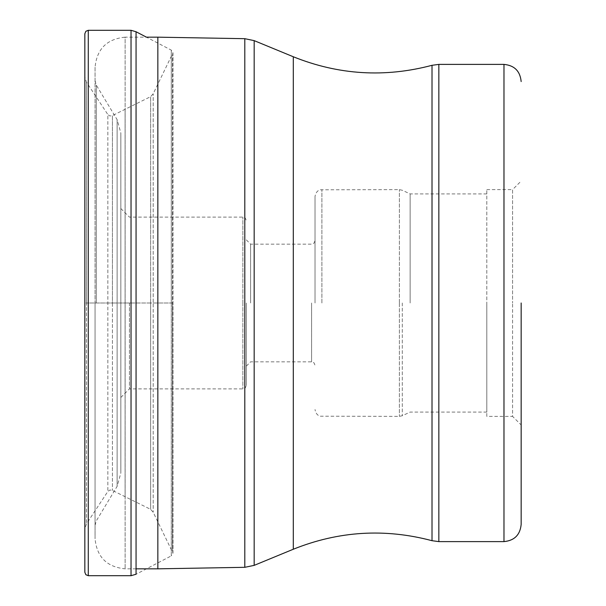 <?xml version="1.0" encoding="UTF-8"?>
<svg xmlns="http://www.w3.org/2000/svg" width="606" height="606" viewBox="0 0 606 606"><rect width="100%" height="100%" fill="white"/><g stroke="black" fill="none" stroke-linecap="round" stroke-linejoin="round"><path stroke-width="0.45" stroke-dasharray="3.03 2.27" d="M136.062 31.754L136.062 574.246L171.293 555.876L171.293 303L172.528 303L172.528 551.536L172.528 54.464L172.528 303L153.197 303L153.197 512.252L153.197 93.748L153.197 303L150.636 303L150.636 509.351L150.636 96.649L150.636 303L125.101 303L125.101 496.329L125.101 109.671L125.101 303L112.421 303L112.421 490.421L112.421 115.579L112.421 303L86.491 303L86.491 523.811L86.491 82.189L86.491 303L84.84 303L84.84 572.261M95.066 67.236L95.066 525.296L95.066 67.236C96.854 48.972 106.876 38.951 125.131 37.171L125.131 568.829L125.131 37.171L146.455 37.171L171.293 50.124L172.968 52.881L172.968 553.119L153.197 512.252L150.636 509.351L112.421 490.421L109.951 490.019L107.845 491.458L86.491 523.811L84.84 529.144L84.84 76.856L86.491 82.189L107.845 114.542L107.845 491.458L107.845 114.542L109.898 115.973L112.421 115.579L150.636 96.649L153.197 93.748L172.968 52.881L172.968 553.119L171.293 555.876L171.293 50.124L171.293 303L131.032 303L131.032 30.3M84.84 33.739L84.84 303L131.032 303L131.032 575.7M120.836 303.121L120.836 473.021L120.836 303.121M120.836 302.879L120.836 132.979L120.836 302.879M95.066 303L95.066 538.764L95.066 303M157.848 568.829L157.848 37.171M521.16 303L521.16 424.965L521.16 303M486.807 416.375L486.807 189.625L486.807 416.375L512.57 416.375L512.57 303L512.57 416.375L521.16 424.965M486.807 189.625L512.57 189.625L512.57 303L512.57 189.625L521.16 181.035M486.807 303L486.807 412.08L486.807 303M410.126 303L410.126 193.92L410.126 303M315.022 303L315.022 196.495L315.022 303M250.604 303L250.604 244.165L250.604 303M246.316 303L246.316 385.454L246.316 303M129.426 303L129.426 388.893L129.426 303M88.279 30.3L88.279 575.7M117.132 303.129L117.132 486.33L117.132 303.129M117.132 302.871L117.132 119.67L117.132 302.871M96.301 303L96.301 85.135L96.301 303M244.801 567.314L244.801 38.686M254.172 40.632L254.172 565.368M293.296 549.241L293.296 56.759M432.017 65.304L432.017 540.696M438.842 64.388L438.842 541.612M503.98 541.612L503.98 64.388M402.293 303L402.293 415.731L402.293 303M399.392 302.864L399.392 189.625L399.392 302.864M399.392 303.136L399.392 416.375L399.392 303.136M321.892 303L321.892 189.625L321.892 303M311.59 303L311.59 361.835L311.59 303M242.877 302.864L242.877 217.107L242.877 302.864M242.877 303.136L242.877 388.893L242.877 303.136M95.066 525.296L96.301 520.865L117.132 486.33L120.836 473.021M95.066 80.704L96.301 85.135L117.132 119.67L120.836 132.979M136.062 568.829L125.131 568.829C106.876 567.049 96.854 557.028 95.066 538.764M486.807 193.92L410.126 193.92L402.293 190.269L399.392 189.625L320.347 189.799C320.816 189.61 315.999 190.095 315.022 196.495M486.807 412.08L410.126 412.08L402.293 415.731L399.392 416.375L320.347 416.201C320.816 416.39 315.999 415.905 315.022 409.505M246.316 366.13L250.604 361.835L311.59 361.835L313.999 362.82L315.022 365.266M246.316 239.87L250.604 244.165L311.59 244.165L313.999 243.18L315.022 240.733M120.836 208.525L129.426 217.107L242.877 217.107L245.286 218.099L246.316 220.546M120.836 397.475L129.426 388.893L242.877 388.893L245.286 387.901L246.316 385.454"/><path stroke-width="0.91" d="M136.062 574.246L136.062 31.754L131.032 30.3L131.032 575.7L136.062 574.246M84.84 76.856L84.84 572.261L85.863 574.715L88.279 575.7L88.279 30.3L85.863 31.285L84.84 33.739L84.84 529.144M157.848 568.829L244.801 567.314L244.801 38.686L157.848 37.171L157.848 568.829L136.062 568.829M521.16 303L521.16 524.44L521.16 303M244.801 567.314L254.172 565.368L254.172 40.632L244.801 38.686M293.296 549.241C338.587 531.03 384.833 528.182 432.017 540.696L432.017 65.304C384.833 77.818 338.587 74.97 293.296 56.759L293.296 549.241L254.172 565.368M432.017 540.696L438.842 541.612L438.842 64.388L432.017 65.304M438.842 64.388L503.98 64.388L503.98 541.612L438.842 541.612M88.279 575.7L131.032 575.7M88.279 30.3L131.032 30.3M157.848 37.171L146.455 37.171L136.062 31.754M293.296 56.759L254.172 40.632M503.98 541.612C514.418 540.597 520.137 534.871 521.16 524.44M503.98 64.388C514.418 65.403 520.137 71.129 521.16 81.56"/></g></svg>
